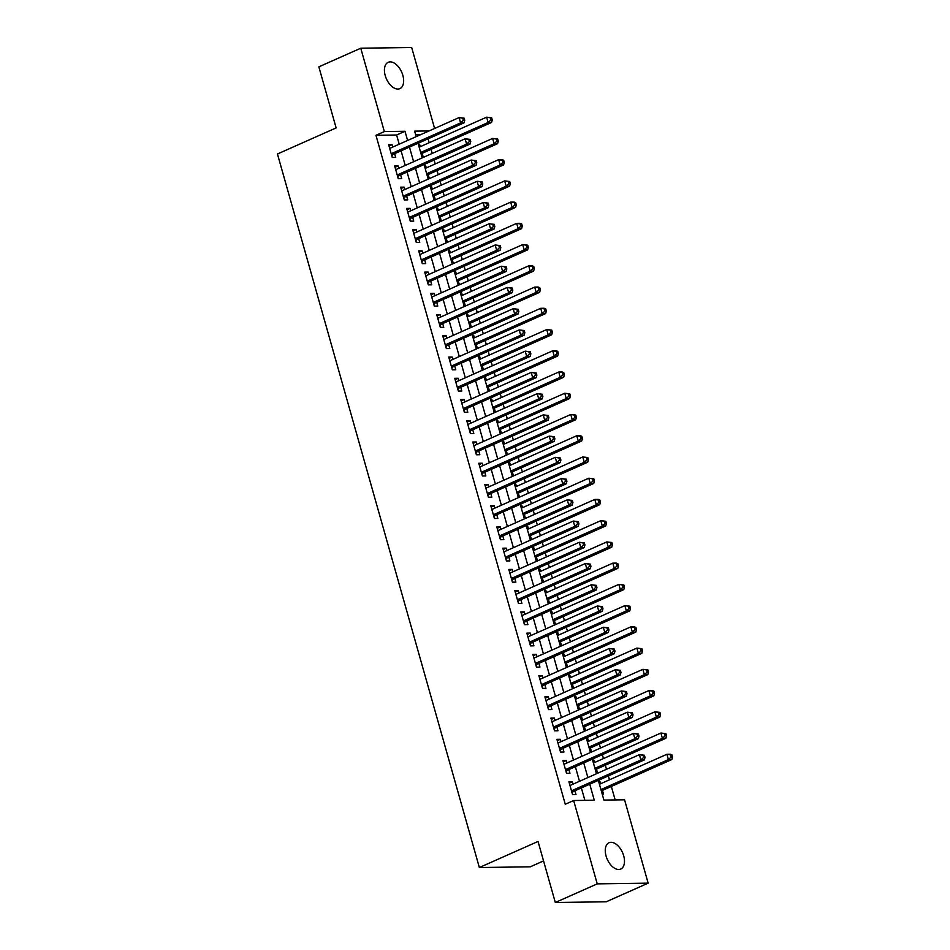 <?xml version="1.0" encoding="UTF-8"?>
<svg xmlns="http://www.w3.org/2000/svg" width="950" height="950" viewBox="0 0 950 950"><rect width="100%" height="100%" fill="white"/><g stroke="black" fill="none" stroke-linecap="round" stroke-linejoin="round"><path stroke-width="1.43" d="M606.064 856.021A14.404 8.348 -114 0 1 609.021 842.745A14.404 8.348 -114 0 1 623.687 855.772A14.404 8.348 -114 0 1 620.73 869.06A14.404 8.348 -114 0 1 606.064 856.021M385.225 75.584A14.404 8.348 -114 0 1 388.182 62.308A14.404 8.348 -114 0 1 402.848 75.347A14.404 8.348 -114 0 1 399.891 88.623A14.404 8.348 -114 0 1 385.225 75.584M543.554 860.914L530.278 866.816L479.358 867.528L277.447 153.995L336.134 127.906L318.856 66.844L360.762 48.212L411.683 47.5L434.601 128.476M615.161 799.936L611.349 786.434M609.472 779.807L608.368 775.913M606.492 769.286L605.34 765.201M603.464 758.575L602.359 754.68M600.483 748.054L599.331 743.969M597.455 737.342L596.351 733.436M594.474 726.809L593.311 722.724M591.446 716.098L590.342 712.203M588.466 705.577L587.302 701.492M585.438 694.866L584.333 690.971M582.457 684.344L581.293 680.259M579.429 673.633L578.324 669.726M576.448 663.1L575.284 659.015M573.408 652.389L572.316 648.494M570.439 641.867L569.276 637.783M567.399 631.156L566.307 627.261M564.431 620.635L563.267 616.55M561.391 609.924L560.286 606.017M558.422 599.391L557.258 595.306M555.382 588.679L554.278 584.784M552.413 578.158L551.249 574.073M549.373 567.447L548.269 563.552M546.404 556.926L545.241 552.841M543.364 546.214L542.26 542.308M540.384 535.681L539.232 531.596M537.356 524.97L536.251 521.075M534.375 514.449L533.223 510.364M531.347 503.738L530.242 499.843M528.366 493.216L527.214 489.131M525.338 482.505L524.234 478.598M522.357 471.984L521.206 467.887M519.329 461.261L518.225 457.366M516.349 450.739L515.197 446.654M513.321 440.028L512.216 436.133M510.34 429.507L509.188 425.422M507.312 418.796L506.207 414.889M504.331 408.274L503.179 404.178M501.303 397.563L500.199 393.656M498.322 387.03L497.171 382.945M495.294 376.319L494.19 372.424M492.314 365.798L491.162 361.713M489.286 355.086L488.181 351.179M486.305 344.565L485.153 340.468M483.277 333.854L482.173 329.947M480.296 323.321L479.144 319.236M477.268 312.609L476.164 308.714M474.287 302.088L473.136 298.003M471.259 291.377L470.155 287.47M468.279 280.856L467.127 276.759M465.251 270.144L464.146 266.238M462.27 259.611L461.118 255.526M459.242 248.9L458.137 245.005M456.261 238.379L455.098 234.294M453.233 227.667L452.129 223.761M450.253 217.146L449.089 213.049M447.224 206.435L446.12 202.528M444.244 195.902L443.08 191.817M441.216 185.191L440.111 181.296M438.235 174.669L437.071 170.584M435.195 163.958L434.103 160.063M432.226 153.437L431.062 149.34M429.186 142.726L428.082 138.819M598.334 780.366L603.915 800.09L624.566 799.793L648.149 883.156L597.229 883.868L573.646 800.518L594.284 800.221L589.748 784.189M597.229 883.868L555.311 902.5L606.242 901.788L648.149 883.156M573.052 784.154L572.363 781.755L568.931 781.803L572.529 794.544L575.973 794.497L574.916 790.78M567.043 762.921L566.354 760.523L562.923 760.57L566.521 773.312L569.964 773.264L568.908 769.547M561.034 741.677L560.346 739.278L556.914 739.326L560.512 752.068L563.956 752.02L562.899 748.303M555.014 720.444L554.337 718.046L550.905 718.093L554.503 730.835L557.947 730.788L556.89 727.071M549.005 699.212L548.328 696.813L544.884 696.861L548.494 709.602L551.938 709.555L550.881 705.838M542.996 677.967L542.319 675.569L538.876 675.616L542.486 688.358L545.929 688.311L544.872 684.594M536.987 656.735L536.311 654.336L532.867 654.384L536.477 667.126L539.921 667.078L538.864 663.361M530.979 635.502L530.302 633.104L526.858 633.151L530.468 645.893L533.912 645.846L532.855 642.129M524.97 614.27L524.293 611.859L520.849 611.907L524.459 624.649L527.903 624.601L526.846 620.884M518.961 593.026L518.284 590.627L514.841 590.674L518.451 603.416L521.894 603.369L520.837 599.652M512.952 571.793L512.276 569.394L508.832 569.442L512.442 582.184L515.886 582.136L514.829 578.419M506.944 550.561L506.267 548.15L502.823 548.197L506.433 560.939L509.877 560.892L508.82 557.175M500.935 529.316L500.258 526.918L496.814 526.965L500.424 539.707L503.856 539.659L502.811 535.942M494.926 508.084L494.249 505.685L490.806 505.733L494.416 518.474L497.848 518.427L496.803 514.71M488.918 486.851L488.241 484.441L484.797 484.488L488.407 497.23L491.839 497.183L490.794 493.466M482.909 465.607L482.232 463.208L478.788 463.256L482.398 475.997L485.83 475.95L484.785 472.233M476.9 444.374L476.223 441.976L472.779 442.023L476.389 454.765L479.821 454.718L478.776 451.001M470.891 423.142L470.214 420.731L466.771 420.791L470.381 433.532L473.812 433.473L472.767 429.756M464.883 401.897L464.206 399.499L460.762 399.546L464.36 412.288L467.804 412.241L466.759 408.524M458.874 380.665L458.197 378.266L454.753 378.314L458.351 391.056L461.795 391.008L460.75 387.291M452.865 359.433L452.176 357.022L448.744 357.081L452.343 369.823L455.786 369.764L454.741 366.047M446.856 338.188L446.168 335.789L442.736 335.837L446.334 348.579L449.777 348.531L448.733 344.814M440.848 316.956L440.159 314.557L436.727 314.604L440.325 327.346L443.769 327.299L442.712 323.582M434.839 295.723L434.15 293.312L430.718 293.372L434.316 306.114L437.76 306.054L436.703 302.349M428.83 274.479L428.141 272.08L424.709 272.127L428.308 284.869L431.751 284.822L430.694 281.105M422.809 253.246L422.133 250.848L418.701 250.895L422.299 263.637L425.742 263.589L424.686 259.873M416.801 232.014L416.124 229.615L412.68 229.662L416.29 242.404L419.734 242.357L418.677 238.64M410.792 210.769L410.115 208.371L406.671 208.418L410.281 221.16L413.725 221.112L412.668 217.396M404.783 189.537L404.106 187.138L400.662 187.186L404.272 199.928L407.716 199.88L406.659 196.163M398.774 168.304L398.098 165.906L394.654 165.953L398.264 178.695L401.707 178.648L400.651 174.931M418.487 144.78L419.615 144.281L420.292 146.68M421.954 157.035L423.225 157.023L422.168 153.306M424.496 166.013L425.624 165.514L426.301 167.912M427.963 178.268L429.234 178.256L428.177 174.539M430.504 187.245L431.633 186.746L432.309 189.145M433.972 199.512L435.242 199.488L434.186 195.771M436.513 208.489L437.641 207.991L438.318 210.389M439.981 220.744L441.251 220.732L440.194 217.016M442.522 229.722L443.65 229.223L444.327 231.622M445.989 241.977L447.26 241.965L446.203 238.248M448.531 250.954L449.659 250.456L450.336 252.854M451.998 263.221L453.269 263.197L452.212 259.481M454.539 272.199L455.668 271.7L456.344 274.099M458.007 284.454L459.277 284.442L458.221 280.725M460.548 293.431L461.676 292.933L462.353 295.331M464.016 305.686L465.286 305.674L464.229 301.957M466.557 314.664L467.685 314.165L468.362 316.564M470.024 326.931L471.295 326.907L470.238 323.19M472.566 335.908L473.694 335.397L474.383 337.808M476.033 348.163L477.304 348.139L476.247 344.434M478.574 357.141L479.702 356.642L480.391 359.041M482.042 369.396L483.312 369.384L482.256 365.667M484.583 378.373L485.711 377.874L486.4 380.273M488.051 390.64L489.321 390.616L488.264 386.899M490.592 399.617L491.72 399.107L492.409 401.517M494.059 411.872L495.33 411.849L494.285 408.132M496.601 420.85L497.729 420.351L498.418 422.75M500.068 433.105L501.339 433.093L500.294 429.376M502.609 442.082L503.749 441.584L504.426 443.983M506.089 454.349L507.348 454.326L506.303 450.609M508.618 463.327L509.758 462.816L510.435 465.227M512.097 475.582L513.356 475.558L512.311 471.841M514.639 484.559L515.767 484.061L516.444 486.459M518.106 496.814L519.365 496.803L518.32 493.086M520.648 505.792L521.776 505.293L522.452 507.692M524.115 518.059L525.374 518.035L524.329 514.318M526.656 527.036L527.784 526.526L528.461 528.936M530.124 539.291L531.383 539.268L530.337 535.551M532.665 548.269L533.793 547.77L534.47 550.169M536.133 560.524L537.391 560.512L536.346 556.795M538.674 569.501L539.802 569.003L540.479 571.401M542.141 581.768L543.4 581.744L542.355 578.028M544.683 590.746L545.811 590.235L546.487 592.646M548.15 603.001L549.409 602.977L548.364 599.26M550.691 611.978L551.819 611.479L552.496 613.878M554.159 624.233L555.429 624.221L554.372 620.504M556.7 633.211L557.828 632.712L558.505 635.111M560.168 645.477L561.438 645.454L560.381 641.737M562.709 654.455L563.837 653.944L564.514 656.355M566.176 666.71L567.447 666.686L566.39 662.969M568.717 675.688L569.846 675.189L570.523 677.587M572.185 687.943L573.456 687.931L572.399 684.214M574.726 696.92L575.854 696.421L576.531 698.82M578.194 709.175L579.464 709.163L578.408 705.446M580.735 718.164L581.863 717.654L582.54 720.053M584.202 730.419L585.473 730.396L584.416 726.679M586.744 739.397L587.872 738.898L588.549 741.297M590.211 751.652L591.482 751.64L590.425 747.923M592.753 760.629L593.881 760.131L594.558 762.529M596.22 772.884L597.491 772.873L596.434 769.156M420.66 134.662L415.649 134.734M418.344 144.293L419.615 144.281M424.353 165.526L425.624 165.514M430.362 186.77L431.633 186.746M436.371 208.002L437.641 207.991M442.379 229.235L443.65 229.223M448.388 250.479L449.659 250.456M454.409 271.712L455.668 271.7M460.418 292.944L461.676 292.933M466.426 314.189L467.685 314.165M472.435 335.421L473.694 335.397M478.444 356.654L479.702 356.642M484.452 377.898L485.711 377.874M490.461 399.131L491.72 399.107M496.47 420.363L497.729 420.351M502.479 441.608L503.749 441.584M508.488 462.84L509.758 462.816M514.496 484.072L515.767 484.061M520.505 505.317L521.776 505.293M526.514 526.549L527.784 526.526M532.523 547.782L533.793 547.77M538.531 569.026L539.802 569.003M544.54 590.259L545.811 590.235M550.549 611.491L551.819 611.479M556.558 632.736L557.828 632.712M562.566 653.968L563.837 653.944M568.575 675.201L569.846 675.189M574.584 696.433L575.854 696.421M580.592 717.678L581.863 717.654M586.613 738.91L587.872 738.898M592.622 760.143L593.881 760.131M598.631 781.387L599.889 781.363L600.566 783.762M602.229 794.129L603.499 794.105L602.442 790.388M399.214 144.198L396.613 135.007L375.963 135.292L565.262 804.246L573.646 800.518M584.891 800.351L581.364 787.918M579.488 781.292L575.356 766.674M573.479 760.059L569.347 745.441M567.471 738.815L563.338 724.209M561.462 717.582L557.329 702.964M555.453 696.35L551.321 681.732M549.444 675.106L545.312 660.499M543.436 653.873L539.303 639.255M537.427 632.641L533.294 618.023M531.418 611.396L527.286 596.79M525.409 590.164L521.277 575.558M519.401 568.931L515.268 554.313M513.392 547.687L509.259 533.081M507.383 526.454L503.239 511.848M501.374 505.222L497.23 490.604M495.366 483.978L491.221 469.371M489.357 462.745L485.213 448.139M483.336 441.512L479.204 426.894M477.327 420.268L473.195 405.662M471.319 399.036L467.186 384.429M465.31 377.803L461.178 363.185M459.301 356.559L455.169 341.952M453.293 335.326L449.16 320.72M447.284 314.094L443.151 299.476M441.275 292.849L437.142 278.243M435.266 271.617L431.134 257.011M429.258 250.384L425.125 235.766M423.249 229.14L419.116 214.534M417.24 207.908L413.108 193.301M411.231 186.675L407.099 172.057M405.223 165.431L401.09 150.824M392.766 147.06L392.089 144.661L388.645 144.709L392.255 157.451L395.699 157.403L394.642 153.686M555.311 902.5L538.044 841.451L479.358 867.528M375.963 135.292L384.346 131.575L360.762 48.212M407.598 140.469L404.997 131.278L384.346 131.575M587.872 777.563L583.739 762.957M581.863 756.331L577.731 741.712M575.854 735.086L571.722 720.48M569.846 713.854L565.713 699.248M563.837 692.621L559.704 678.003M557.828 671.377L553.696 656.771M551.819 650.144L547.687 635.538M545.811 628.912L541.678 614.294M539.802 607.668L535.669 593.061M533.793 586.435L529.649 571.829M527.784 565.202L523.64 550.584M521.776 543.97L517.631 529.352M515.767 522.726L511.622 508.119M509.758 501.493L505.614 486.875M503.738 480.261L499.605 465.642M497.729 459.016L493.596 444.41M491.72 437.784L487.588 423.166M485.711 416.551L481.579 401.933M479.702 395.307L475.57 380.701M473.694 374.074L469.561 359.456M467.685 352.842L463.553 338.224M461.676 331.598L457.544 316.991M455.668 310.365L451.535 295.747M449.659 289.132L445.526 274.514M443.65 267.888L439.517 253.282M437.641 246.656L433.509 232.049M431.633 225.423L427.5 210.805M425.624 204.179L421.491 189.572M419.615 182.946L415.483 168.34M413.606 161.714L409.474 147.096M429.044 130.946L414.628 131.148L416.183 136.657M418.059 143.284L422.192 157.89M424.068 164.516L428.201 179.123M430.077 185.749L434.209 200.367M436.086 206.993L440.218 221.599M442.094 228.226L446.227 242.832M448.103 249.458L452.236 264.076M454.112 270.702L458.256 285.309M460.121 291.935L464.265 306.541M466.129 313.168L470.274 327.786M472.138 334.412L476.282 349.018M478.159 355.644L482.291 370.251M484.168 376.877L488.3 391.495M490.176 398.109L494.309 412.728M496.185 419.354L500.317 433.96M502.194 440.586L506.326 455.204M508.202 461.819L512.335 476.437M514.211 483.063L518.344 497.669M520.22 504.296L524.352 518.914M526.229 525.528L530.361 540.146M532.237 546.773L536.37 561.379M538.246 568.005L542.379 582.623M544.255 589.237L548.388 603.856M550.264 610.482L554.396 625.088M556.273 631.714L560.405 646.321M562.281 652.947L566.414 667.565M568.29 674.191L572.423 688.797M574.299 695.424L578.431 710.03M580.308 716.656L584.44 731.274M586.316 737.901L590.461 752.507M592.325 759.133L596.469 773.739M396.613 135.007L404.997 131.278M389.025 146.027L392.089 144.661M598.761 781.874L599.889 781.363M395.034 167.259L398.098 165.906M401.043 188.504L404.106 187.138M407.051 209.736L410.115 208.371M413.06 230.969L416.124 229.615M419.069 252.213L422.133 250.848M425.077 273.446L428.141 272.08M431.086 294.678L434.15 293.312M437.095 315.923L440.159 314.557M443.104 337.155L446.168 335.789M449.113 358.387L452.176 357.022M455.121 379.632L458.197 378.266M461.13 400.864L464.206 399.499M467.139 422.097L470.214 420.731M473.147 443.341L476.223 441.976M479.156 464.574L482.232 463.208M485.165 485.806L488.241 484.441M491.174 507.051L494.249 505.685M497.183 528.283L500.258 526.918M503.203 549.516L506.267 548.15M509.212 570.76L512.276 569.394M515.221 591.992L518.284 590.627M521.229 613.225L524.293 611.859M527.238 634.469L530.302 633.104M533.247 655.702L536.311 654.336M539.256 676.934L542.319 675.569M545.264 698.179L548.328 696.813M551.273 719.411L554.337 718.046M557.282 740.644L560.346 739.278M563.291 761.876L566.354 760.523M569.299 783.121L572.363 781.755M391.364 154.316L393.3 154.28L464.051 122.835L460.608 122.883L391.198 153.734M463.374 120.306L460.608 122.883L459.111 117.574L464.146 118.168L462.769 118.18L463.374 120.306L464.74 120.282L464.146 118.168M389.702 148.426L459.111 117.574L462.769 118.18M393.3 154.28A2.256 1.781 -90.8 0 0 392.718 154.719L391.78 155.764M464.051 122.835L464.74 120.282M421.04 153.805L491.577 122.443L488.134 122.491L486.626 117.183L419.164 147.179M420.672 152.487L488.134 122.491L490.889 119.914L492.266 119.902L491.673 117.776L490.295 117.8L490.889 119.914M490.295 117.8L486.626 117.183L491.673 117.776M492.266 119.902L491.577 122.443M397.373 175.548L399.309 175.524L470.06 144.067L466.616 144.115L397.207 174.978M469.383 141.538L466.616 144.115L465.12 138.807L470.155 139.401L468.777 139.424L469.383 141.538L470.761 141.526L470.155 139.401M395.711 169.67L465.12 138.807L468.777 139.424M399.309 175.524A2.256 1.781 -90.8 0 0 398.727 175.952L397.789 177.009M470.06 144.067L470.761 141.526M403.382 196.781L405.317 196.757L476.069 165.312L472.625 165.359L403.216 196.211M475.392 162.783L472.625 165.359L471.129 160.051L476.164 160.633L474.786 160.657L475.392 162.783L476.769 162.759L476.164 160.633M401.719 190.902L471.129 160.051L474.786 160.657M405.317 196.757A2.256 1.781 -90.8 0 0 404.736 197.184L403.798 198.241M476.069 165.312L476.769 162.759M409.391 218.025L411.326 217.989L482.077 186.544L478.634 186.592L409.236 217.443M481.401 184.015L478.634 186.592L477.137 181.284L482.173 181.877L480.795 181.889L481.401 184.015L482.778 183.991L482.173 181.877M407.728 212.135L477.137 181.284L480.795 181.889M411.326 217.989A2.256 1.781 -90.8 0 0 410.744 218.429L409.806 219.474M482.077 186.544L482.778 183.991M415.399 239.257L417.335 239.234L488.086 207.777L484.642 207.824L415.245 238.688M487.409 205.248L484.642 207.824L483.146 202.516L488.181 203.11L486.804 203.134L487.409 205.248L488.787 205.236L488.181 203.11M413.737 233.379L483.146 202.516L486.804 203.134M417.335 239.234A2.256 1.781 -90.8 0 0 416.753 239.661L415.815 240.718M488.086 207.777L488.787 205.236M427.049 175.037L497.586 143.688L494.142 143.735L492.634 138.427L425.173 168.411M426.681 173.719L494.142 143.735L496.897 141.158L498.275 141.134L497.681 139.009L496.304 139.032L496.897 141.158M496.304 139.032L492.634 138.427L497.681 139.009M498.275 141.134L497.586 143.688M433.058 196.282L503.595 164.92L500.151 164.967L498.655 159.659L431.181 189.656M432.689 194.964L500.151 164.967L502.918 162.391L504.284 162.367L503.69 160.253L502.312 160.265L502.918 162.391M502.312 160.265L498.655 159.659L502.087 159.612L503.69 160.253M504.284 162.367L503.595 164.92M439.066 217.514L509.604 186.152L506.16 186.2L504.664 180.892L437.19 210.888M438.698 216.196L506.16 186.2L508.927 183.623L510.293 183.611L509.699 181.486L508.321 181.509L508.927 183.623M508.321 181.509L504.664 180.892L509.699 181.486M510.293 183.611L509.604 186.152M445.075 238.747L515.612 207.397L512.169 207.444L510.673 202.136L443.199 232.121M444.707 237.429L512.169 207.444L514.936 204.868L516.313 204.844L515.707 202.718L514.33 202.742L514.936 204.868M514.33 202.742L510.673 202.136L514.104 202.077L515.707 202.718M516.313 204.844L515.612 207.397M421.408 260.49L423.344 260.466L494.095 229.021L490.651 229.069L421.254 259.92M493.418 226.492L490.651 229.069L489.155 223.761L494.19 224.342L492.812 224.366L493.418 226.492L494.796 226.468L494.19 224.342M419.746 254.612L489.155 223.761L492.812 224.366M423.344 260.466A2.256 1.781 -90.8 0 0 422.762 260.894L421.824 261.951M494.095 229.021L494.796 226.468M451.084 259.991L521.621 228.629L518.178 228.677L516.681 223.369L449.207 253.365M450.716 258.673L518.178 228.677L520.944 226.1L522.322 226.076L521.716 223.963L520.339 223.974L520.944 226.1M520.339 223.974L516.681 223.369L520.113 223.321L521.716 223.963M522.322 226.076L521.621 228.629M427.417 281.734L429.353 281.699L500.104 250.254L496.66 250.301L427.262 281.152M499.427 247.724L496.66 250.301L495.164 244.993L500.199 245.587L498.821 245.599L499.427 247.724L500.804 247.701L500.199 245.587M425.754 275.844L495.164 244.993L498.821 245.599M429.353 281.699A2.256 1.781 -90.8 0 0 428.771 282.138L427.832 283.183M500.104 250.254L500.804 247.701M457.093 281.224L527.63 249.862L524.186 249.909L522.69 244.601L455.216 274.598M456.724 279.906L524.186 249.909L526.953 247.333L528.331 247.321L527.725 245.195L526.347 245.219L526.953 247.333M526.347 245.219L522.69 244.601L527.725 245.195M528.331 247.321L527.63 249.862M433.426 302.967L435.361 302.943L506.113 271.486L502.669 271.534L433.271 302.397M505.436 268.957L502.669 271.534L501.173 266.226L506.207 266.819L504.83 266.831L505.436 268.957L506.813 268.945L506.207 266.819M431.763 297.089L501.173 266.226L504.83 266.831M435.361 302.943A2.256 1.781 -90.8 0 0 434.779 303.371L433.841 304.428M506.113 271.486L506.813 268.945M463.101 302.456L533.639 271.106L530.195 271.154L528.699 265.846L461.225 295.83M462.733 301.138L530.195 271.154L532.962 268.577L534.339 268.553L533.734 266.428L532.356 266.451L532.962 268.577M532.356 266.451L528.699 265.846L532.131 265.786L533.734 266.428M534.339 268.553L533.639 271.106M439.434 324.199L441.382 324.176L512.121 292.731L508.678 292.778L439.28 323.629M511.444 290.201L508.678 292.778L507.181 287.47L512.216 288.052L510.839 288.076L511.444 290.201L512.822 290.178L512.216 288.052M437.772 318.321L507.181 287.47L510.839 288.076M441.382 324.176A2.256 1.781 -90.8 0 0 440.788 324.603L439.85 325.66M512.121 292.731L512.822 290.178M469.11 323.689L539.648 292.339L536.204 292.386L534.707 287.078L467.234 317.074M468.742 322.383L536.204 292.386L538.971 289.809L540.348 289.786L539.742 287.672L538.365 287.684L538.971 289.809M538.365 287.684L534.707 287.078L538.151 287.031L539.742 287.672M540.348 289.786L539.648 292.339M445.443 345.444L447.391 345.408L518.13 313.963L514.686 314.011L445.289 344.862M517.453 311.434L514.686 314.011L513.19 308.702L518.225 309.296L516.847 309.308L517.453 311.434L518.831 311.41L518.225 309.296M443.781 339.554L513.19 308.702L516.847 309.308M447.391 345.408A2.256 1.781 -90.8 0 0 446.809 345.848L445.859 346.892M518.13 313.963L518.831 311.41M475.119 344.933L545.656 313.571L542.212 313.619L540.716 308.311L473.242 338.307M474.751 343.615L542.212 313.619L544.979 311.042L546.357 311.03L545.751 308.904L544.374 308.916L544.979 311.042M544.374 308.916L540.716 308.311L544.16 308.263L545.751 308.904M546.357 311.03L545.656 313.571M451.464 366.676L453.399 366.652L524.139 335.196L520.707 335.243L451.298 366.106M523.462 332.666L520.707 335.243L519.199 329.935L524.234 330.529L522.856 330.541L523.462 332.666L524.839 332.654L524.234 330.529M449.789 360.786L519.199 329.935L522.856 330.541M453.399 366.652A2.256 1.781 -90.8 0 0 452.817 367.08L451.867 368.137M524.139 335.196L524.839 332.654M481.128 366.166L551.665 334.804L548.221 334.863L546.725 329.543L479.251 359.539M480.759 364.848L548.221 334.863L550.988 332.286L552.366 332.262L551.76 330.137L550.383 330.161L550.988 332.286M550.383 330.161L546.725 329.543L551.76 330.137M552.366 332.262L551.665 334.804M457.473 387.909L459.408 387.885L530.148 356.428L526.716 356.488L457.306 387.339M529.471 353.911L526.716 356.488L525.207 351.168L530.242 351.761L528.865 351.785L529.471 353.911L530.848 353.887L530.242 351.761M455.798 382.031L525.207 351.168L528.865 351.785M459.408 387.885A2.256 1.781 -90.8 0 0 458.826 388.312L457.876 389.369M530.148 356.428L530.848 353.887M487.136 387.398L557.674 356.048L554.23 356.096L552.734 350.787L485.272 380.784M486.768 386.092L554.23 356.096L556.997 353.519L558.374 353.495L557.769 351.381L556.391 351.393L556.997 353.519M556.391 351.393L552.734 350.787L556.178 350.74L557.769 351.381M558.374 353.495L557.674 356.048M463.481 409.153L465.417 409.117L536.156 377.673L532.724 377.72L463.315 408.571M535.479 375.143L532.724 377.72L531.216 372.412L536.251 372.994L534.886 373.017L535.479 375.143L536.857 375.119L536.251 372.994M461.807 403.263L531.216 372.412L534.886 373.017M465.417 409.117A2.256 1.781 -90.8 0 0 464.835 409.557L463.885 410.602M536.156 377.673L536.857 375.119M493.145 408.642L563.683 377.281L560.239 377.328L558.742 372.02L491.281 402.016M492.777 407.324L560.239 377.328L563.006 374.751L564.383 374.739L563.778 372.614L562.4 372.626L563.006 374.751M562.4 372.626L558.742 372.02L562.186 371.973L563.778 372.614M564.383 374.739L563.683 377.281M469.49 430.386L471.426 430.362L542.165 398.905L538.733 398.952L469.324 429.816M541.488 396.376L538.733 398.952L537.225 393.644L542.26 394.238L540.894 394.25L541.488 396.376L542.866 396.364L542.26 394.238M467.816 424.496L537.225 393.644L540.894 394.25M471.426 430.362A2.256 1.781 -90.8 0 0 470.844 430.789L469.894 431.846M542.165 398.905L542.866 396.364M499.154 429.875L569.691 398.513L566.259 398.572L564.751 393.253L497.289 423.249M498.786 428.557L566.259 398.572L569.014 395.996L570.392 395.972L569.786 393.846L568.409 393.87L569.014 395.996M568.409 393.87L564.751 393.253L569.786 393.846M570.392 395.972L569.691 398.513M475.499 451.618L477.434 451.594L548.174 420.137L544.742 420.197L475.332 451.048M547.497 417.62L544.742 420.197L543.234 414.877L548.269 415.471L546.903 415.494L547.497 417.62L548.874 417.596L548.269 415.471M473.824 445.74L543.234 414.877L546.903 415.494M477.434 451.594A2.256 1.781 -90.8 0 0 476.853 452.022L475.902 453.079M548.174 420.137L548.874 417.596M505.162 451.108L575.7 419.758L572.268 419.805L570.76 414.497L503.298 444.493M504.794 449.801L572.268 419.805L575.023 417.228L576.401 417.204L575.795 415.079L574.418 415.103L575.023 417.228M574.418 415.103L570.76 414.497L575.795 415.079M576.401 417.204L575.7 419.758M481.508 472.863L483.443 472.827L554.183 441.382L550.751 441.429L481.341 472.281M553.506 438.853L550.751 441.429L549.242 436.121L554.289 436.703L552.912 436.727L553.506 438.853L554.883 438.829L554.289 436.703M479.845 466.973L549.242 436.121L552.912 436.727M483.443 472.827A2.256 1.781 -90.8 0 0 482.861 473.266L481.911 474.311M554.183 441.382L554.883 438.829M511.183 472.352L581.709 440.99L578.277 441.037L576.769 435.729L509.307 465.726M510.803 471.034L578.277 441.037L581.032 438.461L582.409 438.449L581.804 436.323L580.438 436.335L581.032 438.461M580.438 436.335L576.769 435.729L580.212 435.682L581.804 436.323M582.409 438.449L581.709 440.99M487.516 494.095L489.452 494.071L560.203 462.614L556.759 462.662L487.35 493.525M559.514 460.085L556.759 462.662L555.251 457.354L560.298 457.947L558.921 457.959L559.514 460.085L560.892 460.073L560.298 457.947M485.854 488.205L555.251 457.354L558.921 457.959M489.452 494.071A2.256 1.781 -90.8 0 0 488.87 494.499L487.92 495.556M560.203 462.614L560.892 460.073M517.192 493.584L587.717 462.223L584.286 462.282L582.778 456.962L515.316 486.958M516.812 492.266L584.286 462.282L587.041 459.705L588.418 459.681L587.812 457.556L586.447 457.579L587.041 459.705M586.447 457.579L582.778 456.962L587.812 457.556M588.418 459.681L587.717 462.223M493.525 515.327L495.461 515.304L566.212 483.847L562.768 483.906L493.359 514.758M565.523 481.329L562.768 483.906L561.26 478.586L566.307 479.18L564.929 479.204L565.523 481.329L566.901 481.306L566.307 479.18M491.863 509.449L561.26 478.586L564.929 479.204M495.461 515.304A2.256 1.781 -90.8 0 0 494.879 515.731L493.941 516.788M566.212 483.847L566.901 481.306M523.201 514.817L593.726 483.467L590.294 483.514L588.786 478.206L521.324 508.202M522.821 513.511L590.294 483.514L593.049 480.938L594.427 480.914L593.821 478.788L592.456 478.812L593.049 480.938M592.456 478.812L588.786 478.206L593.821 478.788M594.427 480.914L593.726 483.467M499.534 536.572L501.469 536.536L572.221 505.091L568.777 505.139L499.367 535.99M571.532 502.562L568.777 505.139L567.269 499.831L572.316 500.412L570.938 500.436L571.532 502.562L572.909 502.538L572.316 500.412M497.871 530.682L567.269 499.831L570.938 500.436M501.469 536.536A2.256 1.781 -90.8 0 0 500.887 536.976L499.949 538.021M572.221 505.091L572.909 502.538M529.209 536.061L599.735 504.699L596.303 504.747L594.795 499.439L527.333 529.435M528.829 534.743L596.303 504.747L599.058 502.17L600.436 502.158L599.842 500.032L598.464 500.044L599.058 502.17M598.464 500.044L594.795 499.439L598.239 499.391L599.842 500.032M600.436 502.158L599.735 504.699M505.543 557.804L507.478 557.781L578.229 526.324L574.786 526.371L505.376 557.222M577.541 523.794L574.786 526.371L573.278 521.063L578.324 521.657L576.947 521.669L577.541 523.794L578.918 523.783L578.324 521.657M503.88 551.914L573.278 521.063L576.947 521.669M507.478 557.781A2.256 1.781 -90.8 0 0 506.896 558.208L505.958 559.253M578.229 526.324L578.918 523.783M535.218 557.294L605.756 525.932L602.312 525.979L600.804 520.671L533.342 550.668M534.838 555.976L602.312 525.979L605.067 523.414L606.444 523.391L605.851 521.265L604.473 521.289L605.067 523.414M604.473 521.289L600.804 520.671L605.851 521.265M606.444 523.391L605.756 525.932M511.551 579.037L513.487 579.013L584.238 547.556L580.794 547.604L511.385 578.467M583.549 545.039L580.794 547.604L579.286 542.296L584.333 542.889L582.956 542.913L583.549 545.039L584.927 545.015L584.333 542.889M509.889 573.159L579.286 542.296L582.956 542.913M513.487 579.013A2.256 1.781 -90.8 0 0 512.905 579.441L511.967 580.497M584.238 547.556L584.927 545.015M541.227 578.526L611.764 547.176L608.321 547.224L606.812 541.916L539.351 571.9M540.847 577.22L608.321 547.224L611.076 544.647L612.453 544.623L611.859 542.497L610.482 542.521L611.076 544.647M610.482 542.521L606.812 541.916L611.859 542.497M612.453 544.623L611.764 547.176M517.56 600.281L519.496 600.246L590.247 568.801L586.803 568.848L517.394 599.699M589.57 566.271L586.803 568.848L585.307 563.54L590.342 564.122L588.964 564.146L589.57 566.271L590.936 566.247L590.342 564.122M515.898 594.391L585.307 563.54L588.964 564.146M519.496 600.246A2.256 1.781 -90.8 0 0 518.914 600.685L517.976 601.73M590.247 568.801L590.936 566.247M547.236 599.771L617.773 568.409L614.329 568.456L612.821 563.148L545.359 593.144M546.856 598.452L614.329 568.456L617.084 565.879L618.462 565.867L617.868 563.742L616.491 563.754L617.084 565.879M616.491 563.754L612.821 563.148L616.265 563.101L617.868 563.742M618.462 565.867L617.773 568.409M523.569 621.514L525.504 621.49L596.256 590.033L592.812 590.081L523.403 620.932M595.579 587.504L592.812 590.081L591.316 584.773L596.351 585.366L594.973 585.378L595.579 587.504L596.944 587.492L596.351 585.366M521.906 615.624L591.316 584.773L594.973 585.378M525.504 621.49A2.256 1.781 -90.8 0 0 524.923 621.918L523.984 622.962M596.256 590.033L596.944 587.492M553.244 621.003L623.782 589.641L620.338 589.689L618.83 584.381L551.368 614.377M552.876 619.685L620.338 589.689L623.093 587.124L624.471 587.1L623.877 584.974L622.499 584.998L623.093 587.124M622.499 584.998L618.83 584.381L623.877 584.974M624.471 587.1L623.782 589.641M529.577 642.746L531.513 642.722L602.264 611.266L598.821 611.313L529.411 642.176M601.587 608.748L598.821 611.313L597.324 606.005L602.359 606.599L600.982 606.622L601.587 608.748L602.953 608.724L602.359 606.599M527.915 636.868L597.324 606.005L600.982 606.622M531.513 642.722A2.256 1.781 -90.8 0 0 530.931 643.15L529.993 644.207M602.264 611.266L602.953 608.724M559.253 642.236L629.791 610.886L626.347 610.933L624.839 605.625L557.377 635.609M558.885 640.929L626.347 610.933L629.102 608.356L630.479 608.332L629.886 606.207L628.508 606.231L629.102 608.356M628.508 606.231L624.839 605.625L629.886 606.207M630.479 608.332L629.791 610.886M535.586 663.991L537.522 663.955L608.273 632.51L604.829 632.557L535.42 663.409M607.596 629.981L604.829 632.557L603.333 627.249L608.368 627.831L606.991 627.855L607.596 629.981L608.974 629.957L608.368 627.831M533.924 658.101L603.333 627.249L606.991 627.855M537.522 663.955A2.256 1.781 -90.8 0 0 536.94 664.394L536.002 665.439M608.273 632.51L608.974 629.957M565.262 663.48L635.799 632.118L632.356 632.166L630.859 626.857L563.386 656.854M564.894 662.162L632.356 632.166L635.123 629.589L636.488 629.577L635.894 627.451L634.517 627.463L635.123 629.589M634.517 627.463L630.859 626.857L634.291 626.81L635.894 627.451M636.488 629.577L635.799 632.118M541.595 685.223L543.531 685.199L614.282 653.742L610.838 653.79L541.441 684.641M613.605 651.213L610.838 653.79L609.342 648.482L614.377 649.076L612.999 649.087L613.605 651.213L614.982 651.201L614.377 649.076M539.933 679.333L609.342 648.482L612.999 649.087M543.531 685.199A2.256 1.781 -90.8 0 0 542.949 685.627L542.011 686.672M614.282 653.742L614.982 651.201M547.604 706.456L549.539 706.432L620.291 674.975L616.847 675.023L547.449 705.886M619.614 672.446L616.847 675.023L615.351 669.714L620.386 670.308L619.008 670.332L619.614 672.446L620.991 672.434L620.386 670.308M545.941 700.578L615.351 669.714L619.008 670.332M549.539 706.432A2.256 1.781 -90.8 0 0 548.957 706.859L548.019 707.916M620.291 674.975L620.991 672.434M553.612 727.7L555.548 727.664L626.299 696.219L622.856 696.267L553.458 727.118M625.623 693.69L622.856 696.267L621.359 690.959L626.394 691.541L625.017 691.564L625.623 693.69L627 693.666L626.394 691.541M551.95 721.81L621.359 690.959L625.017 691.564M555.548 727.664A2.256 1.781 -90.8 0 0 554.966 728.104L554.028 729.149M626.299 696.219L627 693.666M571.271 684.712L641.808 653.351L638.364 653.398L636.868 648.09L569.394 678.086M570.903 683.394L638.364 653.398L641.131 650.821L642.497 650.809L641.903 648.684L640.526 648.707L641.131 650.821M640.526 648.707L636.868 648.09L641.903 648.684M642.497 650.809L641.808 653.351M577.279 705.945L647.817 674.595L644.373 674.643L642.877 669.334L575.403 699.319M576.911 704.639L644.373 674.643L647.14 672.066L648.506 672.042L647.912 669.916L646.534 669.94L647.14 672.066M646.534 669.94L642.877 669.334L647.912 669.916M648.506 672.042L647.817 674.595M583.288 727.189L653.826 695.828L650.382 695.875L648.886 690.567L581.412 720.563M582.92 725.871L650.382 695.875L653.149 693.298L654.526 693.286L653.921 691.161L652.543 691.172L653.149 693.298M652.543 691.172L648.886 690.567L652.318 690.519L653.921 691.161M654.526 693.286L653.826 695.828M559.621 748.932L561.557 748.909L632.308 717.452L628.864 717.499L559.467 748.351M631.631 714.922L628.864 717.499L627.368 712.191L632.403 712.785L631.026 712.797L631.631 714.922L633.009 714.899L632.403 712.785M557.959 743.043L627.368 712.191L631.026 712.797M561.557 748.909A2.256 1.781 -90.8 0 0 560.975 749.336L560.037 750.381M632.308 717.452L633.009 714.899M589.297 748.422L659.834 717.06L656.391 717.107L654.894 711.799L587.421 741.796M588.929 747.104L656.391 717.107L659.158 714.531L660.535 714.519L659.929 712.393L658.552 712.417L659.158 714.531M658.552 712.417L654.894 711.799L659.929 712.393M660.535 714.519L659.834 717.06M565.63 770.165L567.566 770.141L638.317 738.684L634.873 738.732L565.476 769.595M637.64 736.155L634.873 738.732L633.377 733.424L638.412 734.018L637.034 734.041L637.64 736.155L639.018 736.143L638.412 734.018M563.967 764.287L633.377 733.424L637.034 734.041M567.566 770.141A2.256 1.781 -90.8 0 0 566.984 770.569L566.046 771.626M638.317 738.684L639.018 736.143M595.306 769.654L665.843 738.304L662.399 738.352L660.903 733.044L593.429 763.028M594.938 768.336L662.399 738.352L665.166 735.775L666.544 735.751L665.938 733.626L664.561 733.649L665.166 735.775M664.561 733.649L660.903 733.044L665.938 733.626M666.544 735.751L665.843 738.304M571.639 791.398L573.586 791.374L644.326 759.929L640.882 759.976L571.484 790.828M643.649 757.399L640.882 759.976L639.386 754.668L644.421 755.25L643.043 755.274L643.649 757.399L645.026 757.376L644.421 755.25M569.976 785.519L639.386 754.668L643.043 755.274M573.586 791.374A2.256 1.781 -90.8 0 0 572.992 791.813L572.054 792.858M644.326 759.929L645.026 757.376M601.314 790.899L671.852 759.537L668.408 759.584L666.912 754.276L599.438 784.273M600.946 789.581L668.408 759.584L671.175 757.008L672.553 756.984L671.947 754.87L670.569 754.882L671.175 757.008M670.569 754.882L666.912 754.276L670.356 754.229L671.947 754.87M672.553 756.984L671.852 759.537M391.483 154.731L392.718 154.719M397.492 175.976L398.727 175.952M403.501 197.208L404.736 197.184M409.509 218.441L410.744 218.429M415.518 239.685L416.753 239.661M421.527 260.918L422.762 260.894M427.536 282.15L428.771 282.138M433.544 303.394L434.779 303.371M439.553 324.627L440.788 324.603M445.574 345.859L446.809 345.848M451.582 367.104L452.817 367.08M457.591 388.336L458.826 388.312M463.6 409.569L464.835 409.557M469.609 430.801L470.844 430.789M475.617 452.046L476.853 452.022M481.626 473.278L482.861 473.266M487.635 494.511L488.87 494.499M493.644 515.755L494.879 515.731M499.652 536.987L500.887 536.976M505.661 558.22L506.896 558.208M511.67 579.464L512.905 579.441M517.679 600.697L518.914 600.685M523.688 621.929L524.923 621.918M529.696 643.174L530.931 643.15M535.705 664.406L536.94 664.394M541.714 685.639L542.949 685.627M547.722 706.883L548.957 706.859M553.731 728.116L554.966 728.104M559.74 749.348L560.975 749.336M565.749 770.592L566.984 770.569M571.758 791.825L572.992 791.813"/></g></svg>

